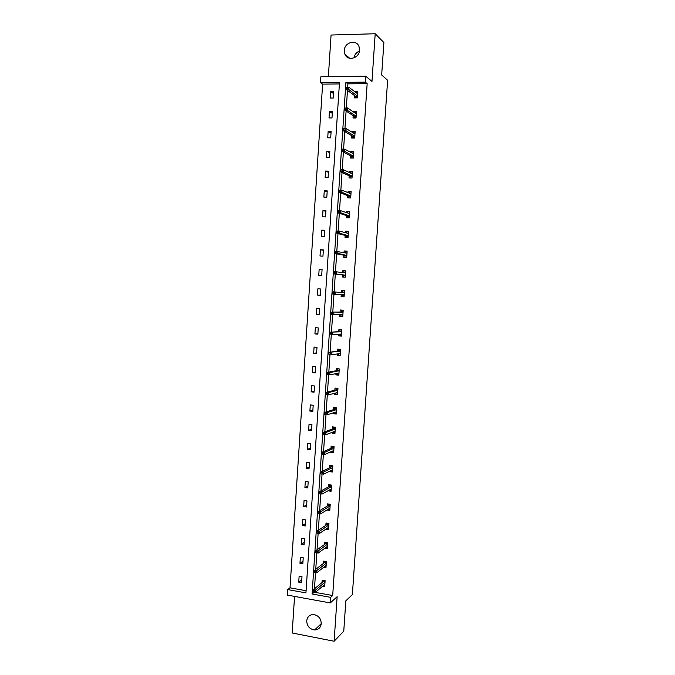 <?xml version="1.0" encoding="UTF-8"?>
<svg xmlns="http://www.w3.org/2000/svg" width="675" height="675" viewBox="0 0 675 675"><rect width="100%" height="100%" fill="white"/><g stroke="black" fill="none" stroke-linecap="round" stroke-linejoin="round"><path stroke-width="1.01" d="M359.539 50.127C359.353 58.328 347.625 61.568 344.917 54.236L344.301 50.482C344.452 42.238 356.383 38.981 358.999 46.55L359.539 50.127M319.57 617.988L318.701 616.958M321.249 623.649C320.676 627.666 318.457 629.783 314.592 629.977C309.623 629.159 306.998 626.13 306.72 620.865C307.344 616.672 309.69 614.571 313.757 614.545C318.532 615.541 321.022 618.57 321.249 623.649L314.592 629.977M294.562 596.396L292.182 632.981L334.117 641.25L337.137 596.692L330.269 602.935L287.373 595.088L287.727 589.587L305.944 592.886L339.491 82.418L320.473 82.637L320.853 76.79L365.69 76.182L365.285 82.122L345.912 82.342L312.095 594L330.649 597.358L330.269 602.935M365.69 76.182L371.976 81.405L375.199 33.75L383.881 42.542L381.67 74.992L387.627 80.258L352.375 594.608L345.828 600.834L343.761 631.192L334.117 641.25M375.199 33.75L331.071 35.033L328.362 76.688M353.928 57.923C354.577 54.608 356.408 52.321 359.429 51.064M339.39 83.945L322.616 84.122L290.014 587.832L287.727 589.587M322.616 84.122L320.473 82.637M353.16 115.661L353.008 117.99L356.037 117.998L356.468 111.552L353.405 111.932M350.485 155.765L350.333 158.026L353.354 158.077L353.784 151.664L350.764 151.622L350.713 152.373M347.827 195.682L347.684 197.868L350.688 197.961L351.118 191.582L348.106 191.498L348.03 192.611M345.178 235.415L345.035 237.524L348.038 237.668L348.46 231.314L345.465 231.179L345.364 232.664M342.546 274.953L342.411 276.995L345.398 277.18L345.819 270.861L342.824 270.683L342.706 272.531M342.875 314.845L341.01 314.702L340.9 316.271L339.787 316.288L342.765 316.507L343.187 310.222L340.208 310.002L340.073 312.044M339.787 316.288L339.905 314.491M338.403 353.818L338.302 355.236L337.179 355.387L340.149 355.657L340.571 349.397L337.601 349.135L337.458 351.228M337.179 355.387L337.281 353.97M335.787 392.968L335.72 394.014L334.589 394.31L337.551 394.622L337.964 388.387L335.002 388.083L334.859 390.226M334.589 394.31L334.657 393.263M333.188 431.941L333.138 432.624L332.007 433.055L334.952 433.409L335.374 427.207L332.421 426.862L332.277 429.047M332.007 433.055L332.049 432.371M330.598 470.728L329.434 471.614L332.378 472.011L332.792 465.834L329.847 465.446L329.695 467.682M326.928 510.005L329.805 510.435L330.218 504.292L327.291 503.862L327.139 506.149M324.751 548.277L327.248 548.682L327.662 542.565L324.743 542.101L324.582 544.43M322.49 586.364L324.709 586.752L325.114 580.669L322.203 580.154L322.043 582.533M314.736 592.287L332.699 595.519L367.166 83.649L347.903 83.852L347.684 87.227M347.473 90.391L346.309 107.924M346.106 110.995L344.942 128.571M344.748 131.557L343.583 149.158M343.389 152.061L342.217 169.703M342.031 172.522L340.858 190.198M340.681 192.932L339.508 210.642M339.331 213.292L338.158 231.036M337.989 233.609L336.808 251.387M336.648 253.868L335.467 271.679M335.306 274.084L334.125 291.929M333.973 294.266L332.792 312.052M332.632 314.457L331.467 332.125M331.298 334.598L330.142 352.148M329.974 354.696L328.818 372.127M328.641 374.743L327.493 392.057M327.316 394.748L326.177 411.944M326 414.703L324.869 431.781M324.675 434.607L323.553 451.575M323.367 454.461L322.245 471.31M322.051 474.272L320.946 491.012M320.743 494.041L319.646 510.663M319.435 513.751L318.347 530.263M318.136 533.427L317.048 549.821M316.837 553.044L315.757 569.329M315.537 572.662L314.466 588.794M323.629 567.346L325.974 567.742L326.388 561.642L323.468 561.144L323.308 563.507M325.856 529.166L328.531 529.58L328.936 523.454L326.008 522.998L325.856 525.31M329.307 490.05L328.16 490.835L331.087 491.248L331.501 485.089L328.565 484.675L328.413 486.937M331.889 451.356L330.716 452.36L333.661 452.731L334.074 446.546L331.13 446.175L330.986 448.386M330.716 452.36L330.75 451.853M334.488 412.476L334.429 413.345L333.298 413.707L336.251 414.037L336.665 407.818L333.712 407.498L333.568 409.657M333.298 413.707L333.357 412.838M337.095 373.418L337.011 374.65L335.88 374.87L338.85 375.165L339.263 368.913L336.302 368.634L336.158 370.752M335.88 374.87L335.964 373.638M341.575 334.37L339.711 334.209L339.601 335.77L338.487 335.863L341.457 336.108L341.879 329.83L338.901 329.594L338.766 331.661M338.487 335.863L338.588 334.252M344.183 295.279L342.309 295.152L342.208 296.722L341.094 296.663L344.081 296.865L344.503 290.562L341.516 290.368L341.381 292.385M341.094 296.663L341.229 294.68M343.862 255.209L343.718 257.285L346.714 257.445L347.136 251.108L344.14 250.957L344.031 252.619M346.503 215.57L346.359 217.721L349.363 217.839L349.785 211.469L346.781 211.359L346.697 212.667M349.152 175.753L349.009 177.972L352.021 178.04L352.451 171.644L349.431 171.585L349.372 172.513M351.818 135.743L351.667 138.029L354.696 138.054L355.126 131.633L352.097 131.608L352.063 132.173M354.502 95.538L354.341 97.9L357.379 97.883L357.809 91.429L354.763 91.64M367.166 83.649L365.285 82.122M332.699 595.519L330.649 597.358M290.014 587.832L306.087 590.726M333.72 91.623L333.298 98.018L330.32 98.035L330.733 91.64L333.72 91.623M332.412 111.569L331.999 117.948L329.02 117.948L329.434 111.569L332.412 111.569M331.113 131.465L330.691 137.835L327.721 137.81L328.143 131.448L331.113 131.465M329.813 151.318L329.4 157.672L326.43 157.621L326.843 151.276L329.813 151.318M328.514 171.129L328.101 177.466L325.139 177.39L325.552 171.062L328.514 171.129M327.223 190.882L326.81 197.21L323.857 197.117L324.27 190.797L327.223 190.882M325.932 210.6L325.519 216.911L322.574 216.793L322.979 210.49L325.932 210.6M324.65 230.268L324.236 236.562L321.292 236.427L321.705 230.141L324.65 230.268M323.367 249.893L322.954 256.171L320.009 256.011L320.423 249.742L323.367 249.893M322.085 269.468L321.671 275.729L318.735 275.552L319.148 269.291L322.085 269.468M320.802 289.001L320.397 295.245L317.469 295.051L317.874 288.807L320.802 289.001M319.528 308.483L319.123 314.719L316.195 314.499L316.6 308.273L319.528 308.483M318.262 327.923L317.849 334.15L314.93 333.906L315.335 327.687L318.262 327.923M316.988 347.321L316.583 353.531L313.673 353.261L314.069 347.068L316.988 347.321M315.723 366.668L315.318 372.862L312.407 372.583L312.812 366.398L315.723 366.668M314.466 385.982L314.061 392.158L311.15 391.854L311.555 385.678L314.466 385.982M313.2 405.236L312.803 411.404L309.901 411.075L310.298 404.924L313.2 405.236M311.943 424.457L311.546 430.608L308.644 430.262L309.049 424.119L311.943 424.457M310.694 443.627L310.289 449.769L307.395 449.398L307.8 443.273L310.694 443.627M309.437 462.763L309.04 468.88L306.155 468.492L306.551 462.383L309.437 462.763M308.188 481.849L307.792 487.949L304.906 487.544L305.311 481.444L308.188 481.849M306.948 500.884L306.551 506.984L303.666 506.554L304.062 500.462L306.948 500.884M305.707 519.885L305.302 525.968L302.434 525.513L302.83 519.446L305.707 519.885M304.467 538.836L304.071 544.902L301.193 544.438L301.59 538.38L304.467 538.836M303.227 557.752L302.83 563.802L299.97 563.313L300.358 557.272L303.227 557.752M301.995 576.619L301.598 582.66L298.738 582.145L299.135 576.112L301.995 576.619M314.212 592.22L312.095 594M347.903 83.852L345.912 82.342M301.784 579.8L298.738 582.145M303.007 561.127L299.97 563.313M304.231 542.413L301.193 544.438M305.454 523.657L302.434 525.513M306.686 504.858L303.666 506.554M307.918 486.008L304.906 487.544M309.158 467.125L306.155 468.492M310.39 448.2L307.395 449.398M311.631 429.224L308.644 430.262M312.879 410.206L309.901 411.075M314.128 391.146L311.15 391.854M315.377 372.043L312.407 372.583M316.626 352.898L313.673 353.261M317.883 333.712L314.93 333.906M319.14 314.474L316.195 314.499M344.503 290.571L341.516 290.368M320.397 295.194L317.469 295.051M320.802 289.01L317.874 288.807M345.811 270.945L342.824 270.683M322.068 269.671L319.148 269.291M347.127 251.277L344.14 250.957M323.342 250.29L320.423 249.742M348.443 231.559L345.465 231.179M324.608 230.867L321.705 230.141M349.768 211.798L346.781 211.359M325.882 211.393L322.979 210.49M351.093 191.987L348.106 191.498M327.156 191.877L324.27 190.797M352.418 172.133L349.431 171.585M328.438 172.311L325.552 171.062M353.742 152.229L350.764 151.622M329.721 152.71L326.843 151.276M355.075 132.283L352.097 131.608M331.003 133.051L328.143 131.448M356.417 112.286L354.51 112.286L353.43 111.552M332.294 113.358L329.434 111.569M357.758 92.239L355.852 92.256L354.772 91.454M333.585 93.614L330.733 91.64M323.646 585.394L324.785 585.588M323.283 580.348L325.088 581.04M325.055 581.614L323.494 581.335L323.257 580.719L323.207 581.58M323.494 581.335L313.352 589.714L315.503 590.102L325.012 582.179M314.415 590.988L313.225 590.777L313.141 592.026L314.331 592.245L314.415 590.988L315.503 590.102L315.352 592.355L324.869 584.373M313.352 589.714L313.225 590.777M314.331 592.245L315.352 592.355M324.785 566.435L326.05 566.654M324.557 561.33L324.523 561.786L326.354 562.089M326.32 562.655L324.759 562.393L324.523 561.786L324.473 562.612M324.759 562.393L314.643 570.189L316.794 570.552L326.287 563.186M315.714 571.421L314.516 571.21L314.432 572.467L315.63 572.678L315.714 571.421L316.794 570.552L316.642 572.813L326.135 565.38M314.643 570.189L314.516 571.21M315.63 572.678L316.642 572.813M325.907 547.433L327.316 547.67M325.823 542.27L325.789 542.801L327.628 543.097M327.586 543.653L326.025 543.4L325.789 542.801L325.738 543.603M326.025 543.4L315.942 550.614L318.094 550.969L327.552 544.143M317.014 551.804L315.816 551.602L315.731 552.859L316.929 553.061L317.014 551.804L318.094 550.969L317.942 553.23L327.409 546.345M316.929 553.061L315.731 552.859M315.942 550.614L315.816 551.602M327.004 528.39L328.59 528.643M327.105 523.167L327.063 523.775L328.894 524.062M328.86 524.602L327.299 524.365L327.063 523.775L327.012 524.551M327.299 524.365L317.233 530.989L319.393 531.326L328.835 525.066M318.313 532.136L317.115 531.951L317.031 533.208L318.229 533.402L318.313 532.136L319.393 531.326L319.241 533.596L328.683 527.268M318.229 533.402L317.031 533.208M317.233 530.989L317.115 531.951M328.075 509.304L329.864 509.566M328.379 504.023L328.328 504.706L330.176 504.976M330.134 505.516L328.565 505.28L328.328 504.706L328.286 505.457M328.565 505.28L318.541 511.321L320.701 511.65L330.109 505.938M319.621 512.426L318.414 512.241L318.33 513.506L319.537 513.692L319.621 512.426L320.701 511.65L320.549 513.92L329.957 508.14M319.537 513.692L318.33 513.506M318.541 511.321L318.414 512.241M329.299 490.193L331.147 490.455M329.662 484.827L329.611 485.595L331.45 485.848M331.417 486.38L329.847 486.16L329.611 485.595L329.56 486.312M329.847 486.16L319.84 491.611L322.009 491.915L331.391 486.759M320.929 492.666L319.722 492.497L319.638 493.763L320.844 493.931L320.929 492.666L322.009 491.915L321.857 494.193L331.239 488.978M320.844 493.931L319.638 493.763M319.84 491.611L319.722 492.497M330.581 471.049L332.421 471.293M330.944 465.59L330.885 466.442L332.733 466.678M332.699 467.201L330.885 466.442L330.843 467.134M331.121 466.99L321.148 471.85L323.317 472.137L332.674 467.547M322.237 472.863L321.03 472.694L320.946 473.968L322.152 474.128L322.237 472.863L323.317 472.137L323.165 474.424L332.522 469.766M322.152 474.128L320.946 473.968M321.148 471.85L321.03 472.694M331.855 451.853L333.703 452.09M332.227 446.31L332.168 447.238L334.015 447.466M333.982 447.981L332.168 447.238L332.125 447.905M332.404 447.778L322.456 452.039L324.633 452.318L333.965 448.284M323.553 453.009L322.346 452.849L322.262 454.123L323.468 454.283L323.553 453.009L324.633 452.318L324.481 454.604L333.813 450.512M323.468 454.283L322.262 454.123M322.456 452.039L322.346 452.849M333.138 432.624L334.994 432.844M333.517 426.988L333.45 427.992L335.306 428.212M335.273 428.709L333.45 427.992L333.408 428.625M333.695 428.524L323.772 432.186L325.949 432.447L335.247 428.979M324.869 433.105L323.663 432.962L323.578 434.236L324.785 434.388L324.869 433.105L325.949 432.447L325.797 434.742L335.104 431.207M324.785 434.388L323.578 434.236M323.772 432.186L323.663 432.962M334.429 413.345L336.285 413.547M334.808 407.616L334.741 408.704L336.589 408.907M336.563 409.396L334.741 408.704L334.699 409.312M334.977 409.219L325.088 412.282L327.274 412.526L336.547 409.632M326.194 413.159L324.979 413.024L324.894 414.298L326.109 414.442L326.194 413.159L327.274 412.526L327.113 414.83L336.395 411.868M326.109 414.442L324.894 414.298M325.088 412.282L324.979 413.024M335.72 394.014L337.576 394.208M336.108 388.201L336.032 389.365L337.888 389.559M337.677 392.664L337.179 392.605M337.854 390.04L336.032 389.365L335.99 389.948M336.268 389.88L326.413 392.335L328.59 392.563L337.837 390.234M327.518 393.162L326.303 393.036L326.219 394.318L327.434 394.445L327.518 393.162L328.59 392.563L328.438 394.867L337.694 392.479M327.434 394.445L326.219 394.318M326.413 392.335L326.303 393.036M337.011 374.65L338.867 374.827M337.407 368.736L337.323 369.984L339.179 370.162M338.977 373.275L338.192 373.199M339.154 370.642L337.323 369.984L337.281 370.541M337.567 370.482L327.729 372.33L329.923 372.549L339.137 370.794M328.843 373.115L327.628 372.997L327.544 374.288L328.759 374.406L328.843 373.115L329.923 372.549L329.763 374.853L338.993 373.039M328.759 374.406L327.544 374.288M327.729 372.33L327.628 372.997M338.302 355.236L340.166 355.404M338.707 349.237L338.614 350.561L340.478 350.722M340.276 353.843L339.027 353.734M340.453 351.194L338.614 350.561L338.58 351.084M338.858 351.051L329.062 352.282L340.445 351.312M330.176 353.025L328.953 352.915L328.868 354.206L330.092 354.316L330.176 353.025L331.248 352.485L331.096 354.797L340.293 353.557M330.092 354.316L328.868 354.206M329.062 352.282L328.953 352.915M339.601 335.77L341.466 335.931M340.006 329.678L339.913 331.087L341.786 331.239M341.752 331.703L339.913 331.087L339.879 331.585M340.158 331.568L330.387 332.193L341.744 331.779M331.509 332.885L330.286 332.783L330.202 334.074L331.425 334.176L331.509 332.885L332.581 332.37L332.429 334.699L341.592 334.032M331.425 334.176L332.429 334.699L330.202 334.074M330.387 332.193L330.286 332.783M340.9 316.271L342.773 316.415M341.314 310.087L341.221 311.572L343.086 311.715M343.06 312.162L341.221 311.572L341.187 312.044M341.466 312.044L331.72 312.052L343.052 312.204M332.843 312.694L331.619 312.601L331.535 313.9L332.758 313.993L332.843 312.694L333.923 312.213L333.762 314.542L342.9 314.466M332.758 313.993L333.762 314.542L331.568 314.373L331.535 313.9M331.72 312.052L331.619 312.601M342.208 296.722L344.081 296.848M342.63 290.444L342.52 292.013L344.393 292.14M342.773 292.469L333.053 291.862L344.368 292.579L342.52 292.013L342.495 292.452M334.184 292.461L332.961 292.376L332.876 293.676L334.1 293.76L334.184 292.461L335.256 292.005L335.104 294.342L344.216 294.848M334.1 293.76L335.104 294.342L332.902 294.19L332.876 293.676M333.053 291.862L332.961 292.376M343.938 270.835L343.828 272.405L345.71 272.514M345.499 275.662L343.617 275.552L343.516 277.062M343.651 275.088L343.617 275.552L345.524 275.214M334.302 272.101L334.218 273.4L335.441 273.476L335.526 272.168L334.302 272.101L334.395 271.62L345.684 272.911M335.526 272.168L336.597 271.747L336.445 274.092L334.243 273.957L343.929 275.122M335.441 273.476L336.445 274.092L345.532 275.181M334.218 273.4L334.243 273.957M345.246 251.176L345.144 252.754L347.017 252.855M346.807 256.002L344.933 255.909L344.832 257.344M344.967 255.412L344.933 255.909L346.84 255.547M335.644 251.767L335.559 253.074L336.791 253.142L336.876 251.834L335.644 251.767L335.737 251.328L347.001 253.201M336.876 251.834L337.947 251.446L337.795 253.792L335.585 253.673L345.237 255.462M336.791 253.142L346.849 255.471M335.559 253.074L335.585 253.673M346.562 231.474L346.461 232.951M346.933 233.078L348.342 233.137M348.131 236.301L346.241 236.216L346.157 237.575M346.283 235.685L346.241 236.216L348.157 235.828M336.994 231.398L336.909 232.706L338.141 232.757L338.226 231.449L337.078 230.993L339.297 231.086L348.317 233.44M338.226 231.449L339.297 231.086L339.137 233.44L336.926 233.339L346.553 235.761M338.141 232.757L348.165 235.718M336.909 232.706L336.926 233.339M347.878 211.722L347.794 213.022M348.781 213.351L349.658 213.384M349.448 216.548L347.566 216.481L347.473 217.763M347.6 215.916L347.566 216.481L349.481 216.067M338.344 210.971L338.259 212.279L339.491 212.33L339.576 211.013L338.428 210.608L340.647 210.684L349.642 213.629M339.576 211.013L340.647 210.684L340.495 213.038L338.276 212.963L347.87 216.008M339.491 212.33L349.49 215.916M338.259 212.279L338.276 212.963M349.203 191.928L349.127 193.05M350.426 193.556L350.983 193.573M350.772 196.754L348.882 196.695L348.798 197.902M348.924 196.104L348.882 196.695L350.806 196.256M339.702 190.493L339.609 191.81L340.85 191.843L340.934 190.527L339.787 190.164L342.006 190.232L350.966 193.776M340.934 190.527L342.006 190.232L341.845 192.594L339.626 192.527L349.194 196.214M340.85 191.843L350.814 196.071M339.609 191.81L339.626 192.527M350.519 172.091L350.46 173.019M352.097 176.909L350.207 176.867L350.131 177.998M350.249 176.243L350.207 176.867L352.131 176.403M341.061 169.973L340.968 171.29L342.208 171.315L342.293 169.999L341.137 169.678L343.364 169.729L352.299 173.872M342.293 169.999L343.364 169.729L343.204 172.1L340.985 172.049L350.519 176.369M342.208 171.315L352.148 176.175M340.968 171.29L340.985 172.049M351.852 152.204L351.802 152.947M353.43 157.022L351.532 156.988L351.464 158.043M351.574 156.338L351.532 156.988L351.844 156.473L353.464 156.499M342.419 149.394L342.326 150.719L343.567 150.736L343.659 149.411L342.495 149.15L344.723 149.175L353.632 153.925M343.659 149.411L344.723 149.175L344.571 151.554L342.343 151.521L351.844 156.473M343.567 150.736L353.481 156.229M342.326 150.719L342.343 151.521M353.177 132.266L353.143 132.832M354.755 137.084L352.856 137.067L352.797 138.037M352.907 136.384L352.856 137.067L353.177 136.536L354.797 136.553M343.777 128.773L343.693 130.098L344.933 130.106L345.026 128.782L343.862 128.562L346.089 128.571L354.966 133.928M345.026 128.782L346.089 128.571L345.938 130.95L343.702 130.942L353.177 136.536M344.933 130.106L354.814 136.24M343.693 130.098L343.702 130.942M356.307 113.889L347.456 107.924L347.304 110.303L356.155 116.201M356.096 117.096L354.189 117.096L354.13 117.99M354.24 116.378L354.189 117.096L354.51 116.556L356.13 116.556M345.153 108.093L347.456 107.924L345.153 108.093L345.06 109.426L346.309 109.418L346.393 108.093M346.309 109.418L347.304 110.303L345.068 110.312L354.51 116.556M345.06 109.426L345.068 110.312M357.429 97.065L355.531 97.073L355.472 97.892M355.582 96.331L355.531 97.073L355.843 96.525L357.472 96.517M346.52 87.37L346.435 88.703L347.676 88.687L347.768 87.362L346.596 87.235L348.832 87.218L357.649 93.8M347.768 87.362L348.832 87.218L348.671 89.606L346.435 89.632L355.843 96.525M347.676 88.687L357.497 96.12M346.435 88.703L346.435 89.632M344.917 54.236L349.701 58.278"/></g></svg>
